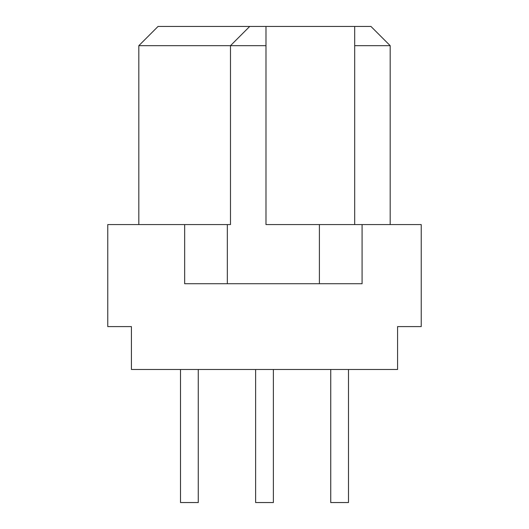 <?xml version="1.0" encoding="UTF-8"?>
<svg xmlns="http://www.w3.org/2000/svg" width="529" height="529" viewBox="0 0 529 529"><rect width="100%" height="100%" fill="white"/><g stroke="black" fill="none" stroke-linecap="round" stroke-linejoin="round"><path stroke-width="0.79" d="M330.737 369.48L330.737 502.55L348.485 502.55L348.485 369.48M255.626 369.48L255.626 502.55L273.374 502.55L273.374 369.48M180.515 369.48L180.515 502.55L198.263 502.55L198.263 369.48L198.263 502.55M138.823 224.58L138.823 45.673L265.981 45.673L265.981 224.58L319.404 224.58L319.404 283.723M319.404 224.58L362.087 224.58L362.087 283.723L184.654 283.723L184.654 224.58L230.492 224.58L230.492 45.673L249.714 26.45L354.695 26.45L354.695 224.58M227.338 283.723L227.338 224.58M138.823 45.673L158.045 26.45L249.714 26.45M265.981 45.673L265.981 26.45M354.695 45.673L390.177 45.673L390.177 224.58M390.177 45.673L370.955 26.45L354.695 26.45M184.654 224.58L107.771 224.58L107.771 326.598L131.43 326.598L131.43 369.48L397.57 369.48L397.57 326.598L421.229 326.598L421.229 224.58L362.087 224.58"/></g></svg>
